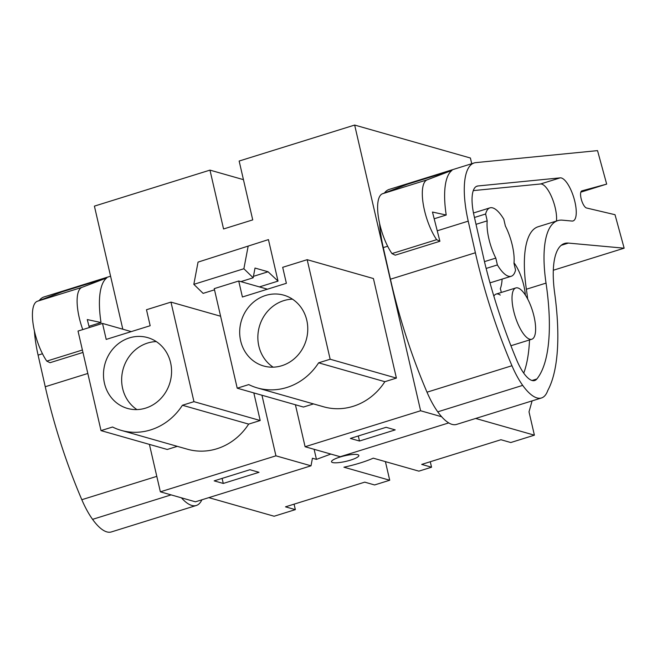 <?xml version="1.0" encoding="UTF-8"?>
<svg xmlns="http://www.w3.org/2000/svg" width="657" height="657" viewBox="0 0 657 657"><rect width="100%" height="100%" fill="white"/><g stroke="black" fill="none" stroke-linecap="round" stroke-linejoin="round"><path stroke-width="0.99" d="M448.739 422.911L340.178 456.722L305.103 446.735L295.412 404.753M441.66 416.752L420.611 410.756L305.103 446.735M359.478 441.019L395.21 429.883L386.119 427.305L350.378 438.441L359.478 441.019L358.311 435.969M243.443 179.657L209.969 170.122L223.561 228.973L252.731 219.89L239.148 161.039L354.657 125.06L420.611 410.756M209.969 170.122L94.403 206.126L122.818 329.214M160.365 491.822L195.433 501.808L311.007 465.813L275.932 455.827L160.365 491.822L149.41 444.395M275.932 455.827L261.946 395.227M177.3 446.341L167.256 449.47L101.014 430.614L112.552 427.017A59.639 54.777 -74.1 0 0 121.192 430.368L187.434 449.224A59.639 54.777 -74.1 0 0 248.658 424.11L260.197 420.521L253.824 392.919M268.442 239.608L198.044 262.11L268.442 239.608L278.026 281.114L259.425 286.904M313.504 403.915L303.46 407.044L237.218 388.188L214.231 288.637L238.721 281.007L267.456 289.195M396.401 378.095L373.422 278.543L307.18 259.687L330.159 359.231L396.401 378.095L384.862 381.692L318.62 362.828A59.639 54.777 -74.1 0 1 257.396 387.942A59.639 54.777 -74.1 0 1 248.757 384.591L237.218 388.188M257.396 387.942L323.638 406.798A59.639 54.777 -74.1 0 0 384.862 381.692M475.693 418.46L534.396 435.172L529.008 411.84L532.104 400.885M354.657 125.06L470.412 158.017L471.726 163.716M330.832 454.069L316.444 459.383L312.436 458.241L311.007 465.813M208.819 497.636L274.141 516.238L295.338 509.635L285.499 506.834L364.742 482.148L374.58 484.956L389.716 480.242L385.413 461.625M534.396 435.172L510.785 442.531L500.946 439.73L421.704 464.409L431.542 467.209L418.887 471.151L373.258 458.167A39.798 8.106 -13 0 1 359.88 463.07A39.798 8.106 -13 0 1 343.931 467.201L389.716 480.242M343.849 461.822A14.027 2.858 -13 0 1 331.514 461.772A14.027 2.858 -13 0 1 339.398 457.239A14.027 2.858 -13 0 1 346.51 455.4A14.027 2.858 -13 0 1 358.853 455.457A14.027 2.858 -13 0 1 350.066 460.27A14.027 2.858 -13 0 1 343.849 461.822M316.444 459.383L314.12 449.306M278.026 281.114L268.089 271.776L255.015 268.056L253.167 277.788L243.878 268.746L248.091 246.523M268.089 271.776L253.446 276.342M238.721 281.007L242.408 296.997L286.378 283.298L282.691 267.317L307.18 259.687M330.159 359.231L318.62 362.828M476.021 224.333L487.207 220.851A30.846 10.455 72.7 0 0 488.857 238.713A30.846 10.455 72.7 0 0 495.805 258.094L497.39 264.943L486.147 268.442M489.908 282.551A35.823 12.146 72.7 0 0 491.584 282.379L511.245 276.26A35.823 12.146 -107.3 0 0 515.556 270.109L513.979 263.268A30.846 10.455 72.7 0 0 512.329 245.398A30.846 10.455 72.7 0 0 505.373 226.016L503.796 219.175A35.823 12.146 -107.3 0 0 489.941 207.858A35.823 12.146 -107.3 0 0 485.63 214.001L474.469 217.475M484.472 261.626L495.805 258.094M534.042 316.493A26.863 9.108 72.7 0 0 515.835 287.938A26.863 9.108 72.7 0 0 513.602 310.679A26.863 9.108 72.7 0 0 531.817 339.234A26.863 9.108 72.7 0 0 534.042 316.493M431.542 467.209L430.278 461.74M243.878 268.746L193.831 284.341L198.044 262.11M214.511 289.827L203.12 293.375L193.831 284.341M253.167 277.788L240.864 281.623M306.794 320.279A36.817 33.811 -74.1 0 0 283.808 295.174A36.817 33.811 -74.1 0 0 250.391 305.086A36.817 33.811 -74.1 0 0 240.659 340.876A36.817 33.811 -74.1 0 0 263.646 365.99A36.817 33.811 -74.1 0 0 297.071 356.078A36.817 33.811 -74.1 0 0 306.794 320.279M511.245 276.26A35.823 12.146 -107.3 0 1 497.39 264.943M487.207 220.851L485.63 214.001M479.372 446.448L460.138 452.435M292.496 299.165A36.817 33.811 -74.1 0 0 258.833 346.05A36.817 33.811 -74.1 0 0 273.131 367.164M223.273 483.445L259.014 472.309L249.915 469.722L214.174 480.867L223.273 483.445L222.107 478.395M295.338 509.635L294.081 504.165M131.252 331.613L102.517 323.433L106.204 339.414L150.174 325.724L146.486 309.734L170.976 302.113L220.604 316.239M102.517 323.433L78.027 331.062L101.014 430.614M248.658 424.11L182.416 405.254L193.955 401.657L260.197 420.521M121.192 430.368A59.639 54.777 -74.1 0 0 182.416 405.254M193.955 401.657L170.976 302.113M170.598 362.705A36.817 33.811 -74.1 0 0 147.611 337.599A36.817 33.811 -74.1 0 0 114.187 347.512A36.817 33.811 -74.1 0 0 104.463 383.302A36.817 33.811 -74.1 0 0 127.45 408.416A36.817 33.811 -74.1 0 0 160.866 398.495A36.817 33.811 -74.1 0 0 170.598 362.705M343.168 488.874L323.934 494.861M156.292 341.591A36.817 33.811 -74.1 0 0 122.629 388.476A36.817 33.811 -74.1 0 0 136.935 409.59M581.872 190.875L581.798 190.891A8.952 3.039 72.7 0 1 581.872 190.875L606.674 184.108L597.533 150.625L475.799 162.624A69.65 23.611 72.7 0 0 474.173 162.952A69.65 23.611 72.7 0 0 468.219 221.146L475.381 252.756A228.85 77.592 72.7 0 0 511.951 365.727A53.734 18.215 72.7 0 0 522.693 385.372A58.629 19.882 72.7 0 0 541.491 397.961A58.629 19.882 72.7 0 0 547.798 390.447A179.098 60.723 72.7 0 0 554.656 293.047A79.604 26.986 72.7 0 1 564.56 243.46A79.604 26.986 72.7 0 1 568.379 243.082L624.15 248.19L553.309 270.249M474.173 162.952L389.231 189.405A69.65 23.611 72.7 0 0 384.452 193.002M379.59 223.388A69.65 23.611 72.7 0 0 383.277 247.599L390.439 279.209A228.85 77.592 72.7 0 0 427.009 392.188A53.734 18.215 72.7 0 0 437.751 411.832A58.629 19.882 72.7 0 0 456.549 424.422L541.491 397.961M427.149 179.846L382.464 193.766L407.291 184.297L451.983 170.385A69.65 23.611 72.7 0 0 446.218 215.02L432.47 212.047L439.903 241.267L436.65 239.674A35.823 12.146 72.7 0 1 423.19 203.801A35.823 12.146 72.7 0 1 427.149 179.846L451.983 170.385M434.178 218.773L446.218 215.02M525.378 295.067A26.863 9.108 72.7 0 0 514.02 262.808M501.217 292.488A4.977 1.684 72.7 0 0 500.306 288.768A48.38 16.4 72.7 0 0 502.112 279.102M500.256 295.075A26.863 9.108 72.7 0 0 496.175 294.057A26.863 9.108 72.7 0 0 493.859 296.184M510.817 345.483A26.863 9.108 72.7 0 0 512.148 345.36A26.863 9.108 72.7 0 0 512.46 345.245M556.471 221.039A22.502 7.629 72.7 0 0 551.691 197.075A22.502 7.629 72.7 0 0 540.539 183.985L473.286 190.612M523.736 373.135A159.865 54.203 72.7 0 0 529.526 339.948M527.678 299.001A159.865 54.203 72.7 0 0 526.372 289.236L546.033 283.11A159.865 54.203 72.7 0 1 536.851 378.99A33.926 11.506 72.7 0 1 534.683 380.526A33.926 11.506 72.7 0 1 516.731 360.135A228.85 77.592 72.7 0 1 484.718 262.701L474.042 215.611A35.273 11.957 72.7 0 1 477.064 186.145A35.273 11.957 72.7 0 1 477.885 185.972L476.292 186.473M477.885 185.972L560.199 177.858A22.502 7.629 72.7 0 1 573.881 197.938A22.502 7.629 72.7 0 1 573.06 220.941A22.502 7.629 72.7 0 1 571.976 221.048L562.425 220.169A96.834 32.834 72.7 0 0 557.777 220.629L538.116 226.755A96.834 32.834 72.7 0 0 526.372 289.236M557.777 220.629A96.834 32.834 72.7 0 0 546.033 283.11M606.674 184.108L580.829 192.156M581.831 190.883A8.952 3.039 72.7 0 0 581.346 199.49A8.952 3.039 72.7 0 0 586.537 207.99L615.018 214.708L624.15 248.19M382.464 193.766A35.823 12.146 72.7 0 0 378.498 217.713A35.823 12.146 72.7 0 0 391.966 253.594L436.65 239.674M439.903 241.267L395.218 255.179L391.966 253.594M110.581 276.203L44.044 296.931A69.65 23.611 72.7 0 0 39.264 300.52M34.402 330.906A69.65 23.611 72.7 0 0 38.09 355.117L45.251 386.735A228.85 77.592 72.7 0 0 81.821 499.706A53.734 18.215 72.7 0 0 92.563 519.35A58.629 19.882 72.7 0 0 111.362 531.94L196.295 505.488A58.629 19.882 72.7 0 0 201.871 499.805M106.787 277.903L81.961 287.364L37.268 301.284L62.103 291.823L106.787 277.903A69.65 23.611 72.7 0 0 101.022 322.546L87.274 319.565L89.311 327.547M88.991 326.291L101.022 322.546M181.406 497.817A58.629 19.882 72.7 0 0 196.295 505.488M81.961 287.364A35.823 12.146 72.7 0 0 82.766 329.584M37.268 301.284A35.823 12.146 72.7 0 0 33.31 325.24A35.823 12.146 72.7 0 0 46.778 361.112L82.404 350.017M82.963 352.439L50.022 362.705L46.778 361.112M383.277 247.599L387.663 246.235M437.242 230.796L468.219 221.146M560.199 177.858L540.539 183.985M532.03 380.493L536.851 378.99M568.379 243.082L561.201 245.316M437.751 411.832L522.693 385.372M427.009 392.188L511.951 365.727M390.439 279.209L475.381 252.756M38.09 355.117L42.475 353.753M122.005 328.985L122.719 328.763M92.563 519.35L171.116 494.885M81.821 499.706L156.793 476.358M45.251 386.735L87.816 373.472M496.175 294.057L515.835 287.938M512.148 345.36L531.817 339.234M473.492 212.983L489.941 207.858"/></g></svg>
